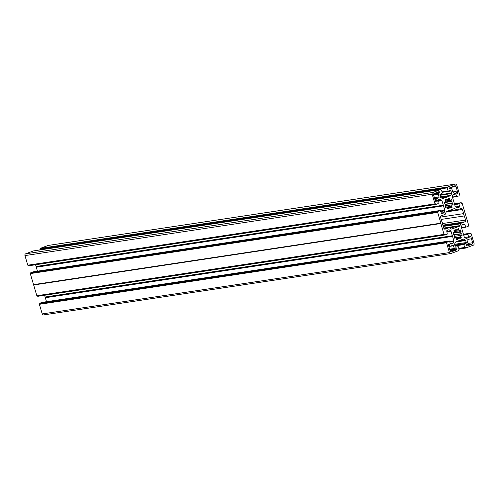 <?xml version="1.0" encoding="UTF-8"?>
<svg xmlns="http://www.w3.org/2000/svg" width="499" height="499" viewBox="0 0 499 499"><rect width="100%" height="100%" fill="white"/><g stroke="black" fill="none" stroke-linecap="round" stroke-linejoin="round"><path stroke-width="0.75" d="M454.47 237.586L455.525 237.424L456.791 238.235L456.903 239.545L458.082 239.115L458.176 238.403L459.485 237.911L459.891 238.435L461.07 238.004L459.579 238.229M453.497 245.789L454.302 248.502A0.711 0.58 -98.6 0 0 455.051 248.976L455.911 248.658A0.568 0.462 -98.6 0 1 456.267 248.702L456.286 248.714A0.568 0.462 -98.6 0 1 456.554 249.313L456.523 249.6A0.568 0.462 -98.6 0 1 456.223 250.049L451.408 251.839A1.135 0.929 -98.6 0 1 450.21 251.078L448.439 245.109A0.568 0.462 81.4 0 1 448.539 244.535L448.707 244.329A0.568 0.462 81.4 0 1 449.243 244.242L449.262 244.254A0.568 0.462 81.4 0 1 449.499 244.591L449.817 245.651A0.711 0.58 81.4 0 0 450.566 246.132L452.749 245.315A0.711 0.58 -98.6 0 1 453.497 245.789L448.851 246.487M455.525 237.424L454.982 238.285L454.608 238.048L454.102 234.493L453.51 234.337L453.092 232.939L453.317 232.484L454.159 232.821L454.745 231.324L454.121 230.8L454.177 230.176L455.356 229.74L455.762 230.264L458.344 228.629L458.456 229.945L459.729 230.75L460.315 229.877L461.057 231.53L454.265 232.553M444.066 202.457L445.114 202.295L445.701 200.798L444.965 200.087L445.133 199.65L446.312 199.213L446.717 199.737L449.306 198.103L449.418 199.419L450.684 200.224L451.227 199.363L451.601 199.6L452.013 201.003L451.62 201.527L453.111 204.715L452.892 205.164L452.05 204.827L451.464 206.324L452.082 206.848L452.025 207.478L450.853 207.908L450.441 207.384L447.572 208.395M433.675 193.899L439.432 193.032A0.568 0.462 81.4 0 0 439.694 192.757L439.706 192.739A0.568 0.462 81.4 0 0 439.6 192.078L439.419 191.866A0.568 0.462 81.4 0 0 438.939 191.71L434.124 193.5A1.135 0.929 81.4 0 0 433.569 194.916L435.34 200.885A0.568 0.462 -98.6 0 0 435.727 201.284L435.97 201.334A0.568 0.462 -98.6 0 0 436.444 201.041L436.444 201.041A0.568 0.462 -98.6 0 0 436.469 200.592L436.151 199.525A0.711 0.58 -98.6 0 1 436.5 198.646L438.683 197.829A0.711 0.58 81.4 0 0 439.033 196.949L434.38 197.648M445.114 202.295L444.272 201.958L444.054 202.413L444.466 203.81L445.058 203.966L445.563 207.522L445.894 207.771L446.48 206.898L447.746 207.709L447.859 209.019L449.212 208.145M455.743 237.568L460.502 236.85L461.244 237.561L461.07 238.004M466.49 245.346A0.568 0.462 81.4 0 0 466.609 245.57L466.783 245.782A0.568 0.462 81.4 0 0 467.264 245.938L472.079 244.148A1.135 0.929 81.4 0 0 472.634 242.739L470.863 236.763A0.568 0.462 -98.6 0 0 470.482 236.37L470.239 236.314A0.568 0.462 -98.6 0 0 469.759 236.607L469.759 236.607A0.568 0.462 -98.6 0 0 469.74 237.056L470.052 238.123A0.711 0.58 -98.6 0 1 469.709 239.002L467.519 239.819A0.711 0.58 81.4 0 0 467.176 240.699L467.975 243.412A0.711 0.58 81.4 0 1 467.632 244.298L466.771 244.616A0.568 0.462 81.4 0 0 466.509 244.89L466.503 244.909A0.568 0.462 81.4 0 0 466.49 245.346M460.502 236.85L461.088 235.353L461.937 235.69L462.155 235.241L461.737 233.838L461.145 233.682L460.664 232.054L461.057 231.53M450.142 189.015L450.298 188.99A0.568 0.462 -98.6 0 1 449.942 188.946L449.923 188.934A0.568 0.462 -98.6 0 1 449.655 188.341L449.68 188.048A0.568 0.462 -98.6 0 1 449.986 187.599L454.801 185.809A1.135 0.929 -98.6 0 1 455.999 186.57L457.764 192.539A0.568 0.462 81.4 0 1 457.67 193.119L457.502 193.319A0.568 0.462 81.4 0 1 456.965 193.406L457.502 193.319M465.804 227.182L461.538 227.825L465.898 227.17L468.224 226.303L468.162 225.592L468.661 225.217L462.161 203.274L461.563 203.305L461.251 202.688L458.905 203.561L459.436 206.374A0.711 0.58 -98.6 0 1 459.086 207.26L457.446 207.871A0.711 0.58 -98.6 0 1 456.997 207.815L455.506 206.867A0.711 0.58 -98.6 0 1 455.207 206.449L452.35 196.806A0.711 0.58 -98.6 0 1 452.368 196.269L453.061 194.51A0.711 0.58 -98.6 0 1 453.385 194.167L455.032 193.556A0.711 0.58 -98.6 0 1 455.78 194.03L456.81 196.656L459.18 195.776L459.124 195.065L459.616 194.691L456.772 185.073A1.422 1.16 81.4 0 0 455.275 184.125L48.066 245.477A1.422 1.16 -98.6 0 1 48.453 245.421M456.947 193.394A0.568 0.462 81.4 0 1 456.704 193.057L456.392 191.996A0.711 0.58 81.4 0 0 455.643 191.522L453.454 192.333A0.711 0.58 -98.6 0 1 452.705 191.859L451.901 189.146A0.711 0.58 -98.6 0 0 451.252 188.647L449.83 188.859M40.039 249.937L39.895 249.456L447.185 187.886L39.895 249.456M40.226 248.583L447.522 187.013L40.313 248.365L40.375 249.088L39.982 249.238M40.313 248.365L48.066 245.477M43.725 314.875A1.422 1.16 -98.6 0 1 42.228 313.927L449.437 252.575A1.422 1.16 81.4 0 0 450.934 253.523L458.687 250.635L458.625 249.912L459.105 249.544L458.25 246.656L455.768 247.161M39.384 304.309L446.674 242.739L39.384 304.309L42.228 313.927M39.471 304.091L39.876 303.935L39.82 303.224L446.942 242.09L39.733 303.442M452.531 236.376L45.328 297.728L452.531 236.277L453.853 240.842A0.711 0.58 -98.6 0 1 453.841 241.379L453.148 243.138A0.711 0.58 -98.6 0 1 452.818 243.481L451.177 244.092A0.711 0.58 -98.6 0 1 450.429 243.618L449.399 240.992L42.147 302.357L39.82 303.224M45.328 297.728L46.501 301.695M45.322 297.629L45.116 297.017L452.375 235.753L45.166 297.098M44.604 295.277L45.116 297.017M444.927 234.96L37.749 296.312L37.462 295.782M444.185 234.505L36.839 295.726L444.048 234.374L444.646 234.343L444.952 234.96L447.304 234.087L446.773 231.274A0.711 0.58 -98.6 0 1 447.116 230.388L448.763 229.777A0.711 0.58 -98.6 0 1 449.206 229.833L450.697 230.781A0.711 0.58 -98.6 0 1 451.002 231.199L452.325 235.665M33.658 284.985L440.86 223.515L33.658 284.985L36.839 295.726M33.658 284.867L440.904 223.365L437.635 212.212L30.427 273.564L437.548 212.431M440.729 223.178L33.701 284.717M33.52 284.524L30.339 273.783M30.689 272.916L437.897 211.57L30.776 272.697L30.838 273.408L30.427 273.564M30.776 272.697L33.102 271.83L440.311 210.478L441.384 213.092A0.711 0.58 81.4 0 0 442.133 213.566L443.779 212.954A0.711 0.58 81.4 0 0 444.104 212.611L444.796 210.852A0.711 0.58 81.4 0 0 444.815 210.316L443.486 205.75L36.284 267.202L443.492 205.85M37.462 271.169L36.284 267.202M36.128 266.572L443.33 205.226L36.071 266.491L36.284 267.102M36.071 266.491L35.56 264.751M28.424 265.256L28.705 265.786L435.889 204.434M443.28 205.139L441.958 200.673A0.711 0.58 81.4 0 0 441.659 200.255L440.162 199.307A0.711 0.58 81.4 0 0 439.719 199.251L438.072 199.862A0.711 0.58 81.4 0 0 437.729 200.748L438.259 203.561L435.908 204.434L435.602 203.817L435.003 203.848L27.801 265.2L435.14 203.979M27.801 265.2L24.95 255.588L432.159 194.236A1.422 1.16 -98.6 0 1 432.851 192.471L25.642 253.823A1.422 1.16 81.4 0 0 24.95 255.588M441.378 197.897L446.892 197.068L442.788 198.565A0.711 0.58 -98.6 0 1 442.339 198.508L440.848 197.56A0.711 0.58 -98.6 0 1 440.548 197.142L439.943 195.103A0.711 0.58 -98.6 0 1 440.286 194.223L442.376 193.069L441.521 190.188L440.941 190.213L440.623 189.583L33.396 250.935L25.642 253.823M33.396 250.935L440.623 189.583M440.598 189.589L432.851 192.471M435.003 203.848L432.159 194.236M443.33 205.226L443.486 205.75M437.985 211.345L440.311 210.478M437.897 211.57L438.041 212.056L437.635 212.212M440.866 223.633L444.048 234.374M452.531 236.277L452.375 235.753M449.349 241.005L447.029 241.872M446.674 242.739L447.085 242.583L446.942 242.09M446.586 242.957L449.437 252.575M459.379 240.481L455.649 241.978A0.711 0.58 81.4 0 0 455.319 242.321L454.626 244.08A0.711 0.58 81.4 0 0 454.608 244.616L455.213 246.656A0.711 0.58 81.4 0 0 455.961 247.13M459.735 240.424L463.421 239.083A0.711 0.58 -98.6 0 1 463.864 239.14L465.355 240.088A0.711 0.58 -98.6 0 1 465.661 240.506L466.266 242.545A0.711 0.58 -98.6 0 1 465.916 243.431L463.827 244.579L464.681 247.467L465.268 247.435L465.579 248.072L473.358 245.177A1.422 1.16 -98.6 0 0 474.05 243.412L471.199 233.8L470.607 233.831L470.295 233.214L467.95 234.087L463.59 234.742M465.848 227.182L464.819 224.556A0.711 0.58 81.4 0 0 464.07 224.082L462.43 224.693A0.711 0.58 81.4 0 0 462.099 225.037L461.413 226.796A0.711 0.58 81.4 0 0 461.394 227.332L464.251 236.975A0.711 0.58 81.4 0 0 464.55 237.393L466.041 238.341A0.711 0.58 81.4 0 0 466.49 238.397L468.131 237.786A0.711 0.58 81.4 0 0 468.48 236.9L467.95 234.087M447.522 187.013L455.275 184.125M447.435 187.231L447.584 187.743L447.185 187.886M446.892 197.068L450.56 195.67A0.711 0.58 81.4 0 0 450.89 195.327L451.576 193.568A0.711 0.58 81.4 0 0 451.595 193.032L450.99 190.992A0.711 0.58 81.4 0 0 450.241 190.518L448.283 191.242L447.104 188.111M447.672 211.058L456.56 209.717L455.044 208.75A1.422 1.16 -98.6 0 0 454.152 208.644L446.83 211.37A1.422 1.16 81.4 0 0 446.175 212.05L445.476 213.84A1.422 1.16 -98.6 0 1 444.815 214.526L441.341 215.817A1.422 1.16 81.4 0 0 440.654 217.583L441.877 221.718A3.555 2.894 -98.6 0 1 442.563 224.032L443.786 228.168A1.422 1.16 -98.6 0 0 445.283 229.116L448.757 227.825L443.954 228.548L448.944 227.775A1.422 1.16 81.4 0 0 448.757 227.825M456.56 209.717A1.422 1.16 81.4 0 0 457.452 209.823L460.926 208.532A1.422 1.16 -98.6 0 1 462.423 209.48L463.646 213.616A3.555 2.894 81.4 0 0 464.332 215.93L465.555 220.065L442.532 223.533M451.67 229.066L459.373 226.284A1.422 1.16 81.4 0 0 460.028 225.598L460.733 223.808A1.422 1.16 -98.6 0 1 461.388 223.122L464.862 221.83A1.422 1.16 81.4 0 0 465.555 220.065M452.057 229.004A1.422 1.16 -98.6 0 1 451.165 228.898L449.649 227.931A1.422 1.16 81.4 0 0 448.944 227.775M450.298 188.99L451.152 188.672A0.711 0.58 -98.6 0 1 451.252 188.647M439.432 193.032L438.577 193.35A0.711 0.58 81.4 0 0 438.228 194.236L439.033 196.949M444.122 202.656L451.62 201.527M445.127 204.203L452.106 203.155M444.965 200.087L449.418 199.419M445.632 200.985L450.684 200.224M40.375 249.088L447.584 187.743M444.946 200.005L446.717 199.737M440.58 217.09L463.646 213.616M441.197 219.417L464.332 215.93M445.152 205.869L452.05 204.827M446.705 207.041L451.464 206.324M447.728 207.796L450.441 207.384M447.647 208.102L449.131 207.877M454.171 234.73L461.145 233.682M453.167 233.183L460.664 232.054M454.196 236.395L461.088 235.353M456.766 238.322L459.485 237.911M456.691 238.628L458.176 238.403M454.67 231.511L459.729 230.75M454.003 230.613L458.456 229.945M453.99 230.532L455.762 230.264M444.634 204.035L445.058 203.966M36.346 266.784L443.549 205.432M445.426 207.06L446.48 206.898M30.838 273.408L438.041 212.056M39.876 303.935L447.085 242.583M453.678 234.561L454.102 234.493M45.384 297.31L452.593 235.958M453.104 232.977L454.159 232.821M455.406 248.845L456.286 248.714M436.818 192.502L439.6 192.078M435.527 201.184L436.444 201.041L435.508 201.166M447.934 198.833L449.636 198.577M451.601 199.6L450.971 199.7M445.22 202.026L452.013 201.003M456.76 196.656L452.493 197.298L456.81 196.656M455.78 194.03L453.092 194.435M452.412 197.018L456.479 196.406M455.643 191.522L452.743 191.959L455.737 191.497M455.999 186.57L450.553 187.387M456.604 192.714L457.764 192.539M456.797 193.25L457.67 193.119M451.844 201.446L444.11 202.613M447.959 190.992L442.027 191.884M448.283 191.242L442.114 192.171L448.233 191.242M442.158 192.321L450.99 190.992M451.595 193.032L439.912 194.791M440.006 195.315L451.576 193.568M450.89 195.327L440.474 196.899M440.561 197.18L450.56 195.67M446.961 197.011L441.322 197.86M449.842 188.872L451.152 188.672M452.125 204.858L453.111 204.715M452.699 203.311L445.202 204.44M452.025 207.478L450.541 207.703M455.044 208.75L453.048 209.056M462.423 209.48L446.237 211.919M454.545 204.216L458.905 203.561M461.232 202.694L454.402 203.723L461.251 202.688M458.731 204.004L454.664 204.615M455.637 206.948L459.436 206.374M459.086 207.26L456.691 207.621M447.491 207.54L452.082 206.848M462.155 235.241L461.163 235.385M454.24 234.967L461.737 233.838M470.295 233.214L463.44 234.249L470.27 233.22M463.708 235.141L467.775 234.53M468.48 236.9L464.675 237.474M465.735 238.148L468.131 237.786M469.715 236.938L470.863 236.763M472.634 242.739L467.981 243.437M470.576 233.744L471.012 233.682L470.576 233.744M469.846 236.464L470.482 236.37M465.555 248.072L458.961 249.063L465.579 248.072M458.756 248.359L464.681 247.467M463.827 244.579L454.994 245.913M465.916 243.431L454.757 245.109M454.876 245.514L464.001 244.142M465.661 240.506L455.543 242.034M454.577 244.304L466.266 242.545M463.864 239.14L462.872 239.289M457.577 241.26L465.355 240.088M466.478 244.99L472.079 244.148M458.924 248.926L465.417 247.947M464.825 247.591L458.793 248.496L464.85 247.591M456.529 238.067L461.126 237.374M460.016 230.22L460.639 230.126M449.331 227.793L459.373 226.284M460.028 225.598L443.748 228.049M443.274 226.44L460.733 223.808M461.388 223.122L443.106 225.879M442.887 225.143L464.862 221.83M462.136 224.962L464.819 224.556M465.523 226.933L461.456 227.544M453.154 233.133L460.883 231.973M456.978 229.359L458.675 229.103M439.17 199.457L440.162 199.307M441.659 200.255L437.754 200.841M437.891 201.29L441.958 200.673M436.5 198.646L434.754 198.908M434.617 198.44L438.683 197.829M435.746 204.309L28.543 265.661M435.303 200.766L436.469 200.592M434.991 199.7L436.151 199.525M446.387 197.224L441.484 197.966M438.228 194.236L433.581 194.934M433.581 194.105L438.577 193.35M433.899 193.631L439.694 192.757M433.93 193.606L439.706 192.739M437.916 192.09L439.419 191.866M446.642 199.463L445.046 199.706M447.547 208.813L449.038 208.588M441.478 213.304L443.779 212.954M444.104 212.611L441.366 213.023M440.898 211.445L444.796 210.852M444.815 210.316L440.742 210.927M446.087 207.628L445.663 207.69M33.583 284.623L440.792 223.271M452.818 243.481L450.522 243.83M453.841 241.379L449.942 241.965M450.41 243.549L453.148 243.138M449.786 241.454L453.853 240.842M450.372 246.157L448.819 246.394M448.651 245.826L449.817 245.651M448.433 244.753L449.499 244.591M448.695 244.342L449.262 244.254M448.713 244.323L449.243 244.242M454.708 238.216L455.125 238.154M456.591 239.339L458.082 239.115M454.302 248.502L449.655 249.201M451.096 251.889L451.408 251.839M450.173 250.96L456.223 250.049M454.957 249.001L449.824 249.774L454.857 249.007M455.468 248.82L456.267 248.702M449.979 250.298L456.554 249.313M450.061 250.579L456.523 249.6M458.257 238.672L456.61 238.921M444.896 229.172L445.283 229.116M446.798 231.368L450.697 230.781M449.206 229.833L448.208 229.983M451.002 231.199L446.929 231.817M455.681 229.989L454.09 230.232M37.581 296.188L444.79 234.836M48.26 245.427L455.462 184.075M446.617 211.476L457.259 209.873M28.705 265.786L435.908 204.434M435.165 203.972L27.963 265.325M446.412 197.217L441.478 197.96M33.152 271.818L440.355 210.472M42.19 302.344L449.399 240.992M450.466 246.15L448.826 246.4M43.538 314.925L450.74 253.573M444.21 234.499L37.001 295.851M444.952 234.96L37.749 296.312"/></g></svg>
